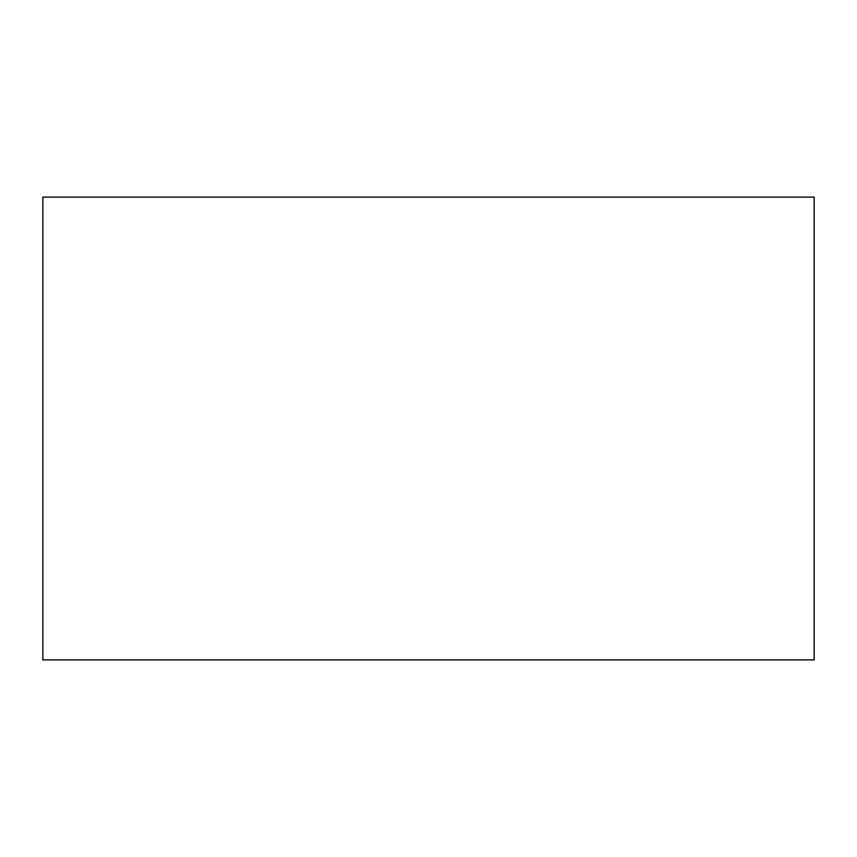 <?xml version="1.0" encoding="UTF-8"?>
<svg xmlns="http://www.w3.org/2000/svg" width="857" height="857" viewBox="0 0 857 857"><rect width="100%" height="100%" fill="white"/><g stroke="black" fill="none" stroke-linecap="round" stroke-linejoin="round"><path stroke-width="1.29" d="M42.85 659.89L814.15 659.89L814.15 197.11L42.85 197.11L42.85 659.89L814.15 659.89L814.15 197.11L42.85 197.11L42.85 659.89"/></g></svg>
